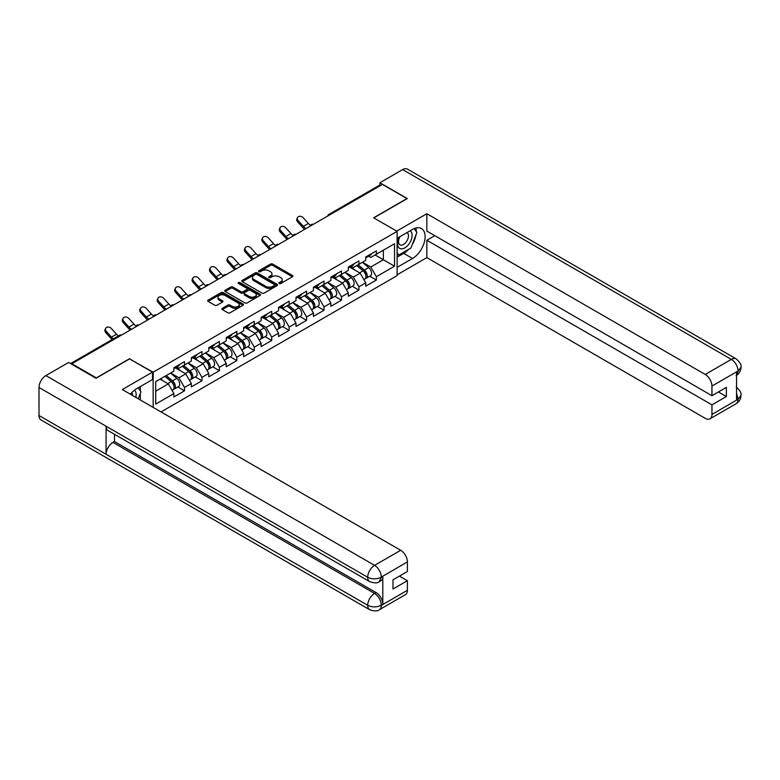 <?xml version="1.0" encoding="UTF-8"?>
<svg xmlns="http://www.w3.org/2000/svg" width="780" height="780" viewBox="0 0 780 780"><rect width="100%" height="100%" fill="white"/><g stroke="black" fill="none" stroke-linecap="round" stroke-linejoin="round"><path stroke-width="1.17" d="M279.24 283.491A1.082 0.624 0 0 0 280.781 283.491L292.442 276.754A1.55 0.897 0 0 0 292.89 276.12A1.55 0.897 0 0 0 292.442 275.486L272.688 264.089A1.55 0.897 0 0 0 270.494 264.089L258.833 270.816A1.082 0.624 0 0 0 260.364 271.703L261.875 270.835A4.963 2.866 0 0 1 268.895 270.835L270.543 271.781A4.963 2.866 0 0 1 271.996 273.809A4.963 2.866 0 0 1 270.543 275.837L269.032 276.715A1.082 0.624 0 0 0 270.572 277.602L272.084 276.724A4.963 2.866 0 0 1 279.103 276.724L280.751 277.68A4.963 2.866 0 0 1 282.204 279.708A4.963 2.866 0 0 1 280.751 281.736L279.24 282.604A1.082 0.624 0 0 0 279.24 283.491L279.24 282.604M222.31 308.315A1.55 0.897 0 0 0 221.861 308.948A1.55 0.897 0 0 0 222.31 309.582L227.857 312.78A1.55 0.897 0 0 0 230.051 312.78L242.999 305.302A1.55 0.897 0 0 0 243.457 304.668A1.55 0.897 0 0 0 242.999 304.034L223.246 292.627A1.55 0.897 0 0 0 221.052 292.627L208.104 300.105A1.55 0.897 0 0 0 207.646 300.739A1.55 0.897 0 0 0 208.104 301.373L214.793 305.233A1.55 0.897 0 0 0 216.986 305.233L222.534 302.035A1.55 0.897 0 0 0 222.982 301.402A1.55 0.897 0 0 0 222.534 300.768L219.209 298.857A4.153 2.398 0 0 1 218 297.16A4.153 2.398 0 0 1 220.555 294.947A4.153 2.398 0 0 1 225.089 295.464L238.085 302.971A4.153 2.398 0 0 1 239.304 304.668A4.153 2.398 0 0 1 236.74 306.881A4.153 2.398 0 0 1 232.216 306.365L230.051 305.107A1.55 0.897 0 0 0 227.857 305.107L222.31 308.315L222.31 309.582M129.675 358.634L96.359 377.871L71.867 363.733L382.463 184.421L406.945 198.559L373.63 217.796L397.108 231.348L153.153 372.197L129.675 358.966M261.982 293.075A1.55 0.897 0 0 0 264.176 293.075L277.134 285.597A1.55 0.897 0 0 0 277.582 284.963A1.55 0.897 0 0 0 277.134 284.329L257.38 272.922A1.55 0.897 0 0 0 255.177 272.922L242.229 280.4A1.55 0.897 0 0 0 241.78 281.034A1.55 0.897 0 0 0 242.229 281.668L261.982 293.075M238.875 283.725A1.082 0.624 0 0 1 239.977 283.881L239.977 282.584L260.062 294.177A1.55 0.897 0 0 1 260.52 294.811A1.55 0.897 0 0 1 260.062 295.444L247.114 302.923A1.55 0.897 0 0 1 244.92 302.923L225.166 291.525L230.704 288.346L230.704 287.05L225.166 290.257A1.55 0.897 0 0 0 224.708 290.891A1.55 0.897 0 0 0 225.166 291.525L225.166 290.257M230.704 288.346A1.55 0.897 0 0 1 232.898 288.346L232.898 287.05A1.55 0.897 0 0 0 230.704 287.05M232.898 287.05L240.913 291.681A1.55 0.897 0 0 0 243.107 291.681L246.782 289.555A1.55 0.897 0 0 0 247.24 288.922A1.55 0.897 0 0 0 246.782 288.288L238.446 283.471A1.082 0.624 0 0 1 239.977 282.584M153.153 407.375L153.153 372.197M161.031 411.928L397.108 275.632L397.108 231.348M177.879 386.987L184.509 390.819L184.509 387.465L178.922 377.773L170.644 373.006M184.509 390.819L173.891 396.952L173.891 393.588L155.727 404.079L155.727 381.615L173.891 371.134L173.891 367.77L184.509 361.637L184.509 365.001L191.334 361.062L191.334 357.698L201.952 351.575L201.952 354.929L208.777 350.99L208.777 347.636L219.394 341.503L219.394 344.857L226.22 340.918L226.22 337.565L236.837 331.432L236.837 334.786L243.653 330.847L243.653 327.493L254.28 321.36L254.28 324.714L261.095 320.785L261.095 317.421L271.723 311.288L271.723 314.652L278.538 310.713L278.538 307.359L289.165 301.226L289.165 304.58L295.981 300.641L295.981 297.287L306.599 291.154L306.599 294.508L313.423 290.569L313.423 287.215L324.041 281.083L324.041 284.437L330.866 280.498L330.866 277.144L341.484 271.011L341.484 274.365L348.309 270.436L348.309 267.072L358.927 260.939L358.927 264.303L365.742 260.364L365.742 257.01L376.369 250.877L376.369 254.231L394.534 243.74L394.534 266.204L376.369 276.695L370.783 267.014L362.505 262.236M369.74 276.218L376.369 280.049L376.369 276.695M376.369 280.049L365.742 286.182L365.742 282.828L358.927 286.767L353.34 277.085L345.062 272.308M352.297 286.289L358.927 290.121L358.927 286.767M358.927 290.121L348.309 296.254L348.309 292.9L341.484 296.829L335.897 287.147L327.619 282.37M334.854 296.361L341.484 300.193L341.484 296.829M341.484 300.193L330.866 306.325L330.866 302.962L324.041 306.901L318.454 297.219L310.177 292.442M317.411 306.433L324.041 310.255L324.041 306.901M324.041 310.255L313.423 316.387L313.423 313.034L306.599 316.973L301.012 307.291L292.734 302.513M299.969 316.495L306.599 320.327L306.599 316.973M306.599 320.327L295.981 326.459L295.981 323.105L289.165 327.044L283.569 317.363L275.301 312.585M282.526 326.566L289.165 330.398L289.165 327.044M289.165 330.398L278.538 336.531L278.538 333.177L271.723 337.116L266.126 327.434L257.858 322.657M265.083 336.638L271.723 340.47L271.723 337.116M271.723 340.47L261.095 346.603L261.095 343.249L254.28 347.178L248.684 337.496L240.416 332.719M247.64 346.71L254.28 350.542L254.28 347.178M254.28 350.542L243.653 356.674L243.653 353.311L236.837 357.25L231.25 347.568L222.973 342.79M230.207 356.782L236.837 360.604L236.837 357.25M236.837 360.604L226.22 366.736L226.22 363.382L219.394 367.322L213.808 357.64L205.53 352.862M212.764 366.844L219.394 370.675L219.394 367.322M219.394 370.675L208.777 376.808L208.777 373.454L201.952 377.393L196.365 367.712L188.087 362.934M195.322 376.915L201.952 380.747L201.952 377.393M201.952 380.747L191.334 386.88L191.334 383.526L184.509 387.465M176.758 366.98L178.922 368.228L184.509 365.001M178.922 377.773L185.747 373.844L175.305 367.819M191.334 383.526L185.747 373.844M194.201 356.909L196.365 358.156L201.952 354.929M196.365 367.712L203.18 363.773L192.748 357.747M208.777 373.454L203.18 363.773M211.643 346.837L213.808 348.085L219.394 344.857M213.808 357.64L220.623 353.701L210.191 347.675M226.22 363.382L220.623 353.701M229.086 336.765L231.25 338.013L236.837 334.786M231.25 347.568L238.066 343.629L227.633 337.603M243.653 353.311L238.066 343.629M246.529 326.693L248.684 327.941L254.28 324.714M248.684 337.496L255.508 333.557L245.076 327.541M261.095 343.249L255.508 333.557M263.971 316.631L266.126 317.879L271.723 314.652M266.126 327.434L272.951 323.495L262.519 317.47M278.538 333.177L272.951 323.495M281.414 306.56L283.569 307.808L289.165 304.58M283.569 317.363L290.394 313.423L279.952 307.398M295.981 323.105L290.394 313.423M298.847 296.488L301.012 297.736L306.599 294.508M301.012 307.291L307.837 303.352L297.394 297.326M313.423 313.034L307.837 303.352M316.29 286.416L318.454 287.664L324.041 284.437M318.454 297.219L325.27 293.28L314.837 287.255M330.866 302.962L325.27 293.28M333.733 276.354L335.897 277.602L341.484 274.365M335.897 287.147L342.712 283.218L332.28 277.192M348.309 292.9L342.712 283.218M351.175 266.282L353.34 267.53L358.927 264.303M353.34 277.085L360.155 273.146L349.723 267.121M365.742 282.828L360.155 273.146M380.786 185.386L330.135 214.627M329.423 215.046A2.369 1.365 120 0 1 330.028 214.568A2.369 1.365 60 0 0 328.838 214.451L379.49 185.211A2.369 1.365 60 0 1 380.669 185.328M368.618 256.21L370.783 257.459L376.369 254.231M370.783 267.014L383.36 259.75L383.36 250.195L394.534 243.74M375.082 254.972L394.534 266.204M71.867 363.733L71.867 364.319M155.727 391.17L168.304 383.906L160.027 379.129M173.891 393.588L168.304 383.906M279.679 283.647L280.751 283.023A4.963 2.866 0 0 0 282.204 280.995L282.204 279.708M271.996 273.809L271.996 275.106A4.963 2.866 0 0 1 270.543 277.134L269.471 277.748M292.422 276.773L272.688 265.375A1.55 0.897 0 0 0 270.494 265.375L259.262 271.859M277.105 285.607L257.38 274.219A1.55 0.897 0 0 0 255.177 274.219L242.249 281.677L242.229 280.4M274.385 285.402A1.082 0.624 0 0 0 274.385 284.515L257.049 274.511A1.082 0.624 0 0 0 255.508 274.511L253.919 275.428A4.963 2.866 0 0 0 252.466 277.456A4.963 2.866 0 0 0 253.919 279.484L265.775 286.328A4.963 2.866 0 0 0 272.795 286.328L274.385 285.402L274.385 286.699A1.082 0.624 0 0 0 274.706 286.25L274.706 284.963M252.466 277.456L252.466 278.743A4.963 2.866 0 0 0 253.919 280.771L253.919 279.484M274.385 286.699L272.795 287.615A4.963 2.866 0 0 1 265.775 287.615L253.919 280.771M232.898 288.346L240.913 292.968A1.55 0.897 0 0 0 243.107 292.968L246.782 290.852A1.55 0.897 0 0 0 247.24 290.219L247.24 288.922M239.977 283.881L260.042 295.464M249.23 296.478A4.153 2.398 0 0 0 253.753 296.995A4.153 2.398 0 0 0 256.318 294.781A4.153 2.398 0 0 0 255.099 293.085L250.516 290.443A1.55 0.897 0 0 0 248.323 290.443L244.647 292.568A1.55 0.897 0 0 0 244.189 293.202A1.55 0.897 0 0 0 244.647 293.836L249.23 296.478L249.23 297.765A4.153 2.398 0 0 0 253.753 298.291A4.153 2.398 0 0 0 256.318 296.078L256.318 294.781M244.189 293.202L244.189 294.489A1.55 0.897 0 0 0 244.647 295.123L244.647 293.836M249.23 297.765L244.647 295.123M239.304 304.668L239.304 305.955A4.153 2.398 0 0 1 236.74 308.178A4.153 2.398 0 0 1 232.216 307.651L230.051 306.404A1.55 0.897 0 0 0 227.857 306.404L222.329 309.592M218 297.16L218 298.447A4.153 2.398 0 0 0 219.209 300.144L219.209 298.857M222.514 302.055L219.209 300.144M242.98 305.311L223.246 293.923A1.55 0.897 0 0 0 221.052 293.923L208.124 301.382L208.104 300.105M364.416 271.859L363.636 271.411M365.42 278.509A5.216 3.013 -120 0 0 366.171 278.275A5.216 3.013 -120 0 0 367.117 274.628A5.216 3.013 -120 0 0 364.397 270.085L358.108 264.771M366.171 278.275L370.481 275.788A5.216 3.013 -120 0 0 371.416 272.142A5.216 3.013 -120 0 0 368.696 267.599L362.407 262.294M356.889 265.473L364.065 271.528A3.159 1.823 60 0 1 365.781 275.428M363.88 279.601L364.835 279.055A5.216 3.013 -120 0 0 365.771 275.408A5.216 3.013 -120 0 0 363.051 270.855L356.762 265.551M354.949 270.133L350.698 266.555M304.619 229.359A12.646 7.303 60 0 1 302.728 227.536L297.59 221.822A3.559 2.73 -152.4 0 1 296.956 218.722L297.57 217.552A3.559 2.73 27.6 0 0 298.204 220.652L303.342 226.366A10.598 6.113 -120 0 0 305.897 228.628M310.508 225.42A10.598 6.113 -120 0 1 308.373 223.46L303.235 217.747A3.559 2.73 27.6 0 0 297.57 217.552M367.146 256.201A5.216 3.013 60 0 1 366.171 257.624A5.216 3.013 60 0 1 365.742 257.8M371.456 253.715A5.216 3.013 60 0 1 370.481 255.138L366.171 257.624M399.418 236.983A10.276 5.938 120 0 0 399.175 248.02A10.276 5.938 120 0 0 408.457 244.647A10.276 5.938 120 0 0 410.221 230.743M400.003 236.642A7.039 4.066 120 0 0 399.984 244.813A7.039 4.066 120 0 0 405.99 242.258A7.039 4.066 120 0 0 407.014 232.625A7.039 4.066 120 0 0 406.994 232.615M414.141 228.599L416.89 232.508L410.855 248.069L398.785 255.04L397.108 252.652M397.108 254.065L398.785 255.04M135.808 397.361A10.276 5.938 120 0 0 134.453 390.175M132.532 395.47A7.039 4.066 120 0 0 131.81 392.584M138.157 387.826L140.966 391.823L138.265 398.775M408.632 249.346A17.784 10.267 120 0 1 403.709 253.364L412.532 258.463A17.784 10.267 120 0 0 424.154 242.785A17.784 10.267 120 0 0 421.434 228.53A17.784 10.267 120 0 0 412.532 229.408L397.108 238.319M412.532 258.463L397.108 267.365M397.108 274.794L426.845 257.624L426.845 240.259L711.945 404.859L711.945 414.473L738.212 399.175L736.544 399.955L736.544 372.197L738.056 370.997L711.945 386.071A9.487 5.479 -120 0 0 705.237 374.449L731.347 359.385L402.646 169.601L379.889 182.744L407.287 198.559L373.796 217.893M434.782 235.677L426.845 240.259M718.429 391.95L726.375 396.532L726.375 387.368L711.945 395.694L426.845 231.085L426.845 213.73L705.237 374.449M396.718 231.124L426.845 213.73M426.845 257.624L705.237 418.343A9.487 5.479 -120 0 0 709.985 418.821A9.487 5.479 -120 0 0 711.945 414.473M402.646 169.601A9.721 5.616 -60 0 1 407.501 169.124L736.203 358.898A9.721 5.616 -60 0 0 731.347 359.385A9.487 5.479 60 0 1 738.056 370.997M379.889 185.094L379.889 182.744M711.945 395.694L711.945 386.071M726.375 396.532L711.945 404.859M412.162 244.696A17.784 10.267 120 0 0 415.994 234.829M416.286 231.641A17.784 10.267 120 0 0 415.837 228.014M403.709 253.364L397.108 257.166M397.108 255.099L398.005 254.582M736.544 393.315L738.056 399.077M736.203 386.977C740.025 390.409 741.624 393.149 741 395.206L738.231 399.165M736.203 358.898C740.015 362.3 741.614 365.069 741 367.195L738.221 371.095M369.72 581.656A9.721 5.616 -60 0 1 367.702 577.268C372.177 579.413 376.652 579.394 381.108 577.21L379.324 581.646C377.735 583.255 374.527 583.264 369.72 581.656L108.098 430.609A9.721 5.616 -60 0 1 106.08 426.221L39 387.494A9.721 5.616 -60 0 1 45.874 375.58L68.63 362.447L96.018 378.261L129.558 358.898L152.48 372.128L152.48 379.548L136.607 388.723A17.784 10.267 120 0 0 130.377 394.222M152.48 372.128L122.294 389.561L400.686 550.29A9.487 5.479 60 0 1 407.394 561.902L407.394 571.525L392.974 579.852L392.974 589.017L407.394 580.691L407.394 590.304A9.487 5.479 60 0 1 405.424 594.652L379.324 609.726A9.487 5.479 -120 0 0 381.284 605.377L407.394 590.304M139.903 399.721L143.647 401.885M140.293 399.497L140.293 393.539M140.293 390.868L140.293 386.587M379.324 609.726C377.803 611.325 374.605 611.335 369.72 609.736L41.018 419.962A9.721 5.616 -60 0 1 39 415.506L106.08 454.233A9.721 5.616 -60 0 1 112.954 442.397L374.575 593.434L376.087 592.566A9.487 5.479 60 0 1 382.795 604.188L382.795 576.43A9.487 5.479 60 0 1 380.835 580.768L379.324 581.646M39 387.494L39 415.506M45.874 375.58L374.575 565.354A9.721 5.616 -60 0 0 367.702 577.268L106.08 426.221L106.08 454.233L367.702 605.28C372.167 607.435 376.642 607.435 381.118 605.28L381.284 605.377M407.394 580.691L399.457 576.108M114.465 434.284L114.465 441.519L376.087 592.566M114.465 441.519L112.954 442.397M346.973 281.931L346.193 281.473M347.977 288.581A5.216 3.013 -120 0 0 348.738 288.346A5.216 3.013 -120 0 0 349.674 284.7A5.216 3.013 -120 0 0 346.954 280.156L340.665 274.843M348.738 288.346L353.038 285.86A5.216 3.013 -120 0 0 353.974 282.214A5.216 3.013 -120 0 0 351.263 277.67L344.965 272.356M339.446 275.545L346.632 281.599A3.159 1.823 60 0 1 348.338 285.5M346.447 289.673L347.392 289.117A5.216 3.013 -120 0 0 348.328 285.47A5.216 3.013 -120 0 0 345.608 280.927L339.319 275.623M337.506 280.205L333.255 276.627M329.531 292.003L328.75 291.544M330.535 298.652A5.216 3.013 -120 0 0 331.295 298.418A5.216 3.013 -120 0 0 332.231 294.772A5.216 3.013 -120 0 0 329.511 290.228L323.222 284.915M331.295 298.418L335.595 295.932A5.216 3.013 -120 0 0 336.531 292.285A5.216 3.013 -120 0 0 333.82 287.742L327.522 282.428M322.013 285.616L329.189 291.671A3.159 1.823 60 0 1 330.895 295.571M329.004 299.735L329.95 299.189A5.216 3.013 -120 0 0 330.886 295.542A5.216 3.013 -120 0 0 328.175 290.998L321.877 285.685M320.063 290.277L315.822 286.689M312.088 302.065L311.308 301.616M313.092 308.724A5.216 3.013 -120 0 0 313.852 308.48A5.216 3.013 -120 0 0 314.788 304.844A5.216 3.013 -120 0 0 312.068 300.29L305.779 294.986M313.852 308.48L318.152 306.004A5.216 3.013 -120 0 0 319.098 302.357A5.216 3.013 -120 0 0 316.378 297.804L310.079 292.5M304.57 295.688L311.747 301.743A3.159 1.823 60 0 1 313.453 305.633M311.561 309.806L312.507 309.26A5.216 3.013 -120 0 0 313.443 305.614A5.216 3.013 -120 0 0 310.732 301.07L304.434 295.756M302.62 300.349L298.379 296.761M294.655 312.136L293.865 311.688M295.649 318.786A5.216 3.013 -120 0 0 296.41 318.552A5.216 3.013 -120 0 0 297.346 314.906A5.216 3.013 -120 0 0 294.625 310.362L288.337 305.058M296.41 318.552L300.709 316.066A5.216 3.013 -120 0 0 301.655 312.419A5.216 3.013 -120 0 0 298.935 307.876L292.646 302.572M287.128 305.75L294.304 311.805A3.159 1.823 60 0 1 296.01 315.705M294.119 319.878L295.064 319.332A5.216 3.013 -120 0 0 296.01 315.685A5.216 3.013 -120 0 0 293.29 311.142L287.001 305.828M285.178 310.411L280.936 306.832M277.212 322.208L276.422 321.76M278.206 328.858A5.216 3.013 -120 0 0 278.967 328.624A5.216 3.013 -120 0 0 279.903 324.977A5.216 3.013 -120 0 0 277.192 320.434L270.894 315.12M278.967 328.624L283.276 326.137A5.216 3.013 -120 0 0 284.212 322.491A5.216 3.013 -120 0 0 281.492 317.947L275.203 312.644M269.685 315.822L276.861 321.877A3.159 1.823 60 0 1 278.567 325.777M276.676 329.95L277.631 329.394A5.216 3.013 -120 0 0 278.567 325.757A5.216 3.013 -120 0 0 275.847 321.204L269.558 315.9M267.745 320.482L263.494 316.904M287.177 239.431A12.646 7.303 60 0 1 285.285 237.607L280.147 231.894A3.559 2.73 -152.4 0 1 279.513 228.793L280.127 227.624A3.559 2.73 27.6 0 0 280.761 230.724L285.899 236.438A10.598 6.113 -120 0 0 288.454 238.69M293.065 235.492A10.598 6.113 -120 0 1 290.93 233.532L285.792 227.819A3.559 2.73 27.6 0 0 280.127 227.624M349.703 266.263A5.216 3.013 60 0 1 348.738 267.686A5.216 3.013 60 0 1 348.309 267.862M354.013 263.786A5.216 3.013 60 0 1 353.038 265.2L348.738 267.686M269.734 249.502A12.646 7.303 60 0 1 267.842 247.679L262.714 241.966A3.559 2.73 -152.4 0 1 262.07 238.855L262.685 237.695A3.559 2.73 27.6 0 0 263.318 240.796L268.456 246.509A10.598 6.113 -120 0 0 271.021 248.761M275.623 245.564A10.598 6.113 -120 0 1 273.488 243.604L268.349 237.89A3.559 2.73 27.6 0 0 262.685 237.695M332.26 276.334A5.216 3.013 60 0 1 331.295 277.758A5.216 3.013 60 0 1 330.866 277.933M336.57 273.848A5.216 3.013 60 0 1 335.595 275.272L331.295 277.758M252.291 259.574A12.646 7.303 60 0 1 250.399 257.751L245.271 252.028A3.559 2.73 -152.4 0 1 244.627 248.927L245.242 247.757A3.559 2.73 27.6 0 0 245.875 250.858L251.014 256.581A10.598 6.113 -120 0 0 253.578 258.833M258.18 255.635A10.598 6.113 -120 0 1 256.045 253.675L250.906 247.962A3.559 2.73 27.6 0 0 245.242 247.757M314.818 286.406A5.216 3.013 60 0 1 313.852 287.83A5.216 3.013 60 0 1 313.423 288.005M319.127 283.92A5.216 3.013 60 0 1 318.152 285.344L313.852 287.83M234.858 269.636A12.646 7.303 60 0 1 232.957 267.813L227.828 262.099A3.559 2.73 -152.4 0 1 227.195 258.999L227.799 257.829A3.559 2.73 27.6 0 0 228.442 260.93L233.571 266.643A10.598 6.113 -120 0 0 236.135 268.905M240.747 265.697A10.598 6.113 -120 0 1 238.602 263.738L233.474 258.024A3.559 2.73 27.6 0 0 227.799 257.829M297.385 296.478A5.216 3.013 60 0 1 296.41 297.901A5.216 3.013 60 0 1 295.981 298.077M301.685 293.992A5.216 3.013 60 0 1 300.709 295.415L296.41 297.901M217.415 279.708A12.646 7.303 60 0 1 215.524 277.885L210.386 272.171A3.559 2.73 -152.4 0 1 209.752 269.071L210.356 267.901A3.559 2.73 27.6 0 0 211 271.001L216.128 276.715A10.598 6.113 -120 0 0 218.692 278.967M223.304 275.769A10.598 6.113 -120 0 1 221.159 273.809L216.031 268.096A3.559 2.73 27.6 0 0 210.356 267.901M279.942 306.55A5.216 3.013 60 0 1 278.967 307.964A5.216 3.013 60 0 1 278.538 308.149M284.242 304.064A5.216 3.013 60 0 1 283.276 305.487L278.967 307.964M259.769 332.28L258.989 331.822M260.764 338.93A5.216 3.013 -120 0 0 261.524 338.695A5.216 3.013 -120 0 0 262.46 335.049A5.216 3.013 -120 0 0 259.75 330.505L253.451 325.192M261.524 338.695L265.834 336.209A5.216 3.013 -120 0 0 266.77 332.563A5.216 3.013 -120 0 0 264.049 328.019L257.761 322.706M252.242 325.894L259.418 331.948A3.159 1.823 60 0 1 261.125 335.848M259.233 340.022L260.189 339.466A5.216 3.013 -120 0 0 261.125 335.819A5.216 3.013 -120 0 0 258.404 331.276L252.115 325.972M250.302 330.554L246.051 326.976M199.972 289.78A12.646 7.303 60 0 1 198.081 287.956L192.943 282.243A3.559 2.73 -152.4 0 1 192.309 279.142L192.923 277.973A3.559 2.73 27.6 0 0 193.557 281.073L198.685 286.786A10.598 6.113 -120 0 0 201.25 289.039M205.861 285.841A10.598 6.113 -120 0 1 203.716 283.881L198.588 278.168A3.559 2.73 27.6 0 0 192.923 277.973M262.499 316.612A5.216 3.013 60 0 1 261.524 318.035A5.216 3.013 60 0 1 261.095 318.211M266.799 314.135A5.216 3.013 60 0 1 265.834 315.549L261.524 318.035M242.326 342.352L241.547 341.894M243.331 349.001A5.216 3.013 -120 0 0 244.082 348.767A5.216 3.013 -120 0 0 245.027 345.121A5.216 3.013 -120 0 0 242.307 340.567L236.018 335.264M244.082 348.767L248.391 346.281A5.216 3.013 -120 0 0 249.327 342.635A5.216 3.013 -120 0 0 246.607 338.091L240.318 332.777M234.799 335.965L241.976 342.02A3.159 1.823 60 0 1 243.682 345.91M241.79 350.084L242.746 349.537A5.216 3.013 -120 0 0 243.682 345.891A5.216 3.013 -120 0 0 240.961 341.348L234.673 336.034M232.859 340.626L228.608 337.038M182.53 299.851A12.646 7.303 60 0 1 180.638 298.028L175.5 292.315A3.559 2.73 -152.4 0 1 174.866 289.204L175.48 288.044A3.559 2.73 27.6 0 0 176.114 291.145L181.252 296.858A10.598 6.113 -120 0 0 183.807 299.11M188.419 295.912A10.598 6.113 -120 0 1 186.284 293.953L181.145 288.239A3.559 2.73 27.6 0 0 175.48 288.044M245.056 326.683A5.216 3.013 60 0 1 244.082 328.107A5.216 3.013 60 0 1 243.653 328.282M249.366 324.197A5.216 3.013 60 0 1 248.391 325.621L244.082 328.107M224.884 352.414L224.104 351.965M225.888 359.073A5.216 3.013 -120 0 0 226.649 358.829A5.216 3.013 -120 0 0 227.584 355.183A5.216 3.013 -120 0 0 224.864 350.639L218.576 345.335M226.649 358.829L230.948 356.353A5.216 3.013 -120 0 0 231.884 352.706A5.216 3.013 -120 0 0 229.174 348.153L222.875 342.849M217.357 346.037L224.543 352.092A3.159 1.823 60 0 1 226.249 355.982M224.347 360.155L225.303 359.609A5.216 3.013 -120 0 0 226.239 355.963A5.216 3.013 -120 0 0 223.519 351.419L217.23 346.106M215.416 350.698L211.166 347.11M165.087 309.923A12.646 7.303 60 0 1 163.195 308.09L158.057 302.377A3.559 2.73 -152.4 0 1 157.423 299.276L158.038 298.106A3.559 2.73 27.6 0 0 158.672 301.207L163.81 306.93A10.598 6.113 -120 0 0 166.364 309.182M170.976 305.984A10.598 6.113 -120 0 1 168.841 304.024L163.703 298.301A3.559 2.73 27.6 0 0 158.038 298.106M227.614 336.755A5.216 3.013 60 0 1 226.649 338.179A5.216 3.013 60 0 1 226.22 338.354M231.923 334.269A5.216 3.013 60 0 1 230.948 335.692L226.649 338.179M207.441 362.485L206.661 362.037M208.445 369.135A5.216 3.013 -120 0 0 209.206 368.901A5.216 3.013 -120 0 0 210.142 365.255A5.216 3.013 -120 0 0 207.422 360.711L201.133 355.407M209.206 368.901L213.505 366.415A5.216 3.013 -120 0 0 214.441 362.768A5.216 3.013 -120 0 0 211.731 358.225L205.432 352.921M199.914 356.099L207.1 362.154A3.159 1.823 60 0 1 208.806 366.054M206.915 370.227L207.86 369.681A5.216 3.013 -120 0 0 208.796 366.034A5.216 3.013 -120 0 0 206.086 361.491L199.787 356.177M197.974 360.76L193.732 357.181M147.644 319.985A12.646 7.303 60 0 1 145.753 318.162L140.624 312.448A3.559 2.73 -152.4 0 1 139.981 309.348L140.595 308.178A3.559 2.73 27.6 0 0 141.229 311.279L146.367 316.992A10.598 6.113 -120 0 0 148.931 319.254M153.533 316.046A10.598 6.113 -120 0 1 151.398 314.087L146.26 308.373A3.559 2.73 27.6 0 0 140.595 308.178M210.171 346.827A5.216 3.013 60 0 1 209.206 348.25A5.216 3.013 60 0 1 208.777 348.426M214.48 344.341A5.216 3.013 60 0 1 213.505 345.764L209.206 348.25M189.998 372.557L189.218 372.109M191.002 379.207A5.216 3.013 -120 0 0 191.763 378.973A5.216 3.013 -120 0 0 192.699 375.326A5.216 3.013 -120 0 0 189.979 370.783L183.69 365.469M191.763 378.973L196.063 376.486A5.216 3.013 -120 0 0 196.999 372.84A5.216 3.013 -120 0 0 194.288 368.296L187.99 362.983M182.481 366.171L189.657 372.226A3.159 1.823 60 0 1 191.363 376.126M189.472 380.299L190.418 379.743A5.216 3.013 -120 0 0 191.353 376.096A5.216 3.013 -120 0 0 188.643 371.553L182.345 366.249M180.531 370.831L176.29 367.253M130.201 330.057A12.646 7.303 60 0 1 128.31 328.234L123.181 322.52A3.559 2.73 -152.4 0 1 122.538 319.42L123.152 318.25A3.559 2.73 27.6 0 0 123.786 321.35L128.924 327.064A10.598 6.113 -120 0 0 131.489 329.316M136.091 326.118A10.598 6.113 -120 0 1 133.955 324.158L128.817 318.445A3.559 2.73 27.6 0 0 123.152 318.25M192.728 356.899A5.216 3.013 60 0 1 191.763 358.312A5.216 3.013 60 0 1 191.334 358.498M197.038 354.412A5.216 3.013 60 0 1 196.063 355.836L191.763 358.312M172.565 382.629L171.775 382.171M173.56 389.279A5.216 3.013 -120 0 0 174.32 389.044A5.216 3.013 -120 0 0 175.256 385.398A5.216 3.013 -120 0 0 172.536 380.854L166.247 375.541M174.32 389.044L178.62 386.558A5.216 3.013 -120 0 0 179.566 382.912A5.216 3.013 -120 0 0 176.845 378.368L170.557 373.055M165.038 376.243L172.214 382.298A3.159 1.823 60 0 1 173.921 386.197M172.029 390.361L172.975 389.815A5.216 3.013 -120 0 0 173.921 386.168A5.216 3.013 -120 0 0 171.2 381.625L164.902 376.321M163.088 380.903L160.602 378.797M112.125 339.573A12.646 7.303 60 0 1 110.867 338.305L105.739 332.592A3.559 2.73 -152.4 0 1 105.105 329.491L105.71 328.322A3.559 2.73 27.6 0 0 106.353 331.422L111.481 337.135A10.598 6.113 -120 0 0 113.324 338.871M118.355 335.965A10.598 6.113 -120 0 1 116.513 334.23L111.384 328.517A3.559 2.73 27.6 0 0 105.71 328.322M175.295 366.961A5.216 3.013 60 0 1 174.32 368.384A5.216 3.013 60 0 1 173.891 368.56M179.595 364.474A5.216 3.013 60 0 1 178.62 365.898L174.32 368.384M120.841 335.468L71.253 363.968M121.329 335.185A2.369 1.365 -60 0 0 120.724 335.4A2.369 1.365 -120 0 0 119.545 335.283L70.561 363.568M311.981 225.108A2.369 1.365 120 0 1 312.585 224.63A2.369 1.365 -60 0 1 313.19 224.416M294.538 235.18A2.369 1.365 120 0 1 295.142 234.702A2.369 1.365 -60 0 1 295.747 234.487M277.095 245.251A2.369 1.365 120 0 1 277.7 244.774A2.369 1.365 -60 0 1 278.304 244.559M259.662 255.323A2.369 1.365 120 0 1 260.257 254.845A2.369 1.365 -60 0 1 260.861 254.621M242.219 265.385A2.369 1.365 120 0 1 242.814 264.917A2.369 1.365 -60 0 1 243.418 264.693M224.776 275.457A2.369 1.365 120 0 1 225.381 274.979A2.369 1.365 -60 0 1 225.976 274.765M207.334 285.529A2.369 1.365 120 0 1 207.938 285.051A2.369 1.365 -60 0 1 208.533 284.837M189.891 295.601A2.369 1.365 120 0 1 190.495 295.123A2.369 1.365 -60 0 1 191.1 294.908M172.448 305.672A2.369 1.365 120 0 1 173.053 305.194A2.369 1.365 -60 0 1 173.657 304.97M155.005 315.734A2.369 1.365 120 0 1 155.61 315.266A2.369 1.365 -60 0 1 156.214 315.042M137.572 325.806A2.369 1.365 120 0 1 138.167 325.328A2.369 1.365 -60 0 1 138.772 325.114M280.751 283.023L280.751 281.736M269.032 277.602L269.032 276.715M270.543 277.134L270.543 275.837M258.833 271.703L258.833 270.816M270.494 265.375L270.494 264.089M272.688 265.375L272.688 264.089M292.442 276.754L292.442 275.486M255.177 274.219L255.177 272.922M257.38 274.219L257.38 272.922M277.134 285.597L277.134 284.329M265.775 287.615L265.775 286.328M272.795 287.615L272.795 286.328M240.913 292.968L240.913 291.681M243.107 292.968L243.107 291.681M246.782 290.852L246.782 289.555M260.062 295.444L260.062 294.177M227.857 306.404L227.857 305.107M230.051 306.404L230.051 305.107M232.216 307.651L232.216 306.365M222.534 302.035L222.534 300.768M221.052 293.923L221.052 292.627M223.246 293.923L223.246 292.627M242.999 305.302L242.999 304.034M364.397 270.085L368.696 267.599M359.629 272.834L363.051 270.855M298.204 220.652L297.59 221.822M308.373 223.46L303.342 226.366M741 395.236C740.893 398.96 739.255 401.798 736.086 403.748A9.487 5.479 -120 0 0 738.056 399.399M736.544 375.346L738.056 371.319M382.795 604.188L381.127 605.28M407.394 561.902L381.127 577.21M381.284 577.298L382.795 576.43M381.284 576.976A9.487 5.479 60 0 0 374.575 565.354L400.686 550.29M369.72 609.736A9.721 5.616 -60 0 1 367.702 605.28A9.721 5.616 -60 0 1 374.575 593.434C378.622 596.144 380.854 600.015 381.284 605.056M346.954 280.156L351.263 277.67M342.186 282.906L345.608 280.927M329.511 290.228L333.82 287.742M324.743 292.978L328.175 290.998M312.068 300.29L316.378 297.804M307.3 303.049L310.732 301.07M294.625 310.362L298.935 307.876M289.858 313.121L293.29 311.142M277.192 320.434L281.492 317.947M272.415 323.183L275.847 321.204M280.761 230.724L280.147 231.894M290.93 233.532L285.899 236.438M263.318 240.796L262.714 241.966M273.488 243.604L268.456 246.509M245.875 250.858L245.271 252.028M256.045 253.675L251.014 256.581M228.442 260.93L227.828 262.099M238.602 263.738L233.571 266.643M211 271.001L210.386 272.171M221.159 273.809L216.128 276.715M259.75 330.505L264.049 328.019M254.982 333.255L258.404 331.276M193.557 281.073L192.943 282.243M203.716 283.881L198.685 286.786M242.307 340.567L246.607 338.091M237.539 343.327L240.961 341.348M176.114 291.145L175.5 292.315M186.284 293.953L181.252 296.858M224.864 350.639L229.174 348.153M220.096 353.398L223.519 351.419M158.672 301.207L158.057 302.377M168.841 304.024L163.81 306.93M207.422 360.711L211.731 358.225M202.654 363.46L206.086 361.491M141.229 311.279L140.624 312.448M151.398 314.087L146.367 316.992M189.979 370.783L194.288 368.296M185.211 373.532L188.643 371.553M123.786 321.35L123.181 322.52M133.955 324.158L128.924 327.064M172.536 380.854L176.845 378.368M167.768 383.604L171.2 381.625M106.353 331.422L105.739 332.592M116.513 334.23L111.481 337.135M328.838 214.451A2.369 2.369 0 0 0 327.697 216.041M313.346 224.328A2.369 2.369 0 0 0 310.255 226.102M295.903 234.39A2.369 2.369 0 0 0 292.822 236.174M278.46 244.462A2.369 2.369 0 0 0 275.379 246.246M261.017 254.534A2.369 2.369 0 0 0 257.936 256.318M243.575 264.605A2.369 2.369 0 0 0 240.493 266.389M226.141 274.677A2.369 2.369 0 0 0 223.051 276.452M208.699 284.739A2.369 2.369 0 0 0 205.608 286.523M191.256 294.811A2.369 2.369 0 0 0 188.165 296.595M173.813 304.882A2.369 2.369 0 0 0 170.722 306.667M156.37 314.954A2.369 2.369 0 0 0 153.29 316.729M138.928 325.026A2.369 2.369 0 0 0 135.847 326.8M121.485 335.088A2.369 2.369 0 0 0 119.545 335.283M709.985 418.821L736.086 403.748M741 367.224C740.873 370.909 739.235 373.727 736.086 375.668"/></g></svg>
